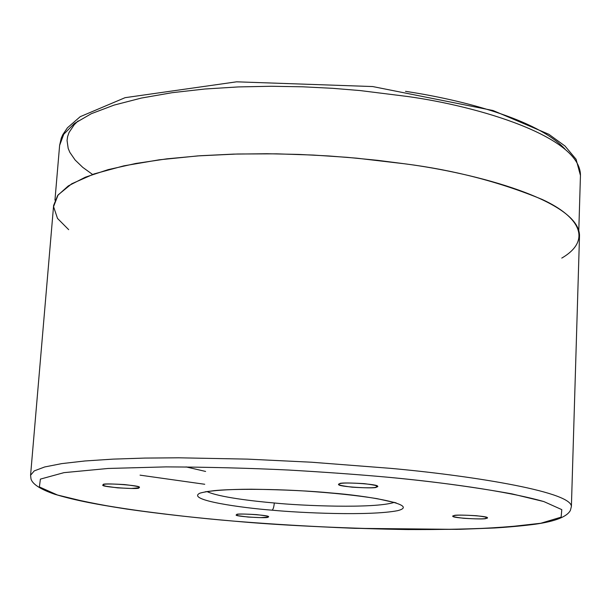 <?xml version="1.0" encoding="UTF-8"?>
<svg xmlns="http://www.w3.org/2000/svg" width="611" height="611" viewBox="0 0 611 611"><rect width="100%" height="100%" fill="white"/><g stroke="black" fill="none" stroke-linecap="round" stroke-linejoin="round"><path stroke-width="0.92" d="M68.676 229.66L57.51 218.425L53.562 206.655L58.106 194.901L71.716 183.789L94.056 173.936L123.873 165.841L159.219 159.807L197.827 155.904L237.511 154.003L276.432 153.835L313.26 155.057L347.163 157.333L377.728 160.342L404.856 163.824C454.172 170.118 499.989 182.009 542.301 199.499C580.381 217.088 591.99 240.474 561.776 258.086M233.975 521.13C266.625 523.955 306.997 526.361 355.098 528.339L456.646 529.363C490.152 528.431 518.197 526.399 540.788 523.26L561.119 517.15L561.792 509.627L543.843 501.57C505.931 490.755 441.234 482.247 386.954 477.145C358.634 474.579 325.923 472.219 288.812 470.05C249.173 468.133 208.229 467.079 165.971 466.888L108.124 468.461L63.941 472.654L40.387 479.116L39.379 486.936L57.472 495.009L88.259 502.463C136.788 511.628 191.434 517.494 233.975 521.13C200.95 518.433 164.718 514.332 125.27 508.833C99.433 504.793 76.833 500.188 57.472 495.009L39.379 486.936L40.387 479.116L63.941 472.654L108.124 468.461L165.971 466.888C208.229 467.079 249.173 468.133 288.812 470.05C325.923 472.219 358.634 474.579 386.954 477.145C429.808 481.071 471.44 486.639 511.85 493.848L543.843 501.57L561.792 509.627L561.119 517.15L540.788 523.26L503.96 527.369C473.166 529.042 440.294 529.76 405.33 529.523C334.988 527.957 277.868 525.162 233.975 521.13L233.975 521.13M376.384 487.104C374.352 487.998 366.249 488.029 352.066 487.173C340.182 485.646 336.088 484.5 339.769 483.752C341.648 482.82 349.828 482.789 364.316 483.652C376.284 485.218 380.309 486.371 376.384 487.104L377.438 486.455C380.722 484.011 338.135 481.743 339.769 483.752L338.83 484.363C335.5 486.768 377.545 489.075 376.384 487.104L376.452 485.692L376.384 487.104M138.758 487.792L131.388 488.479L117.572 487.853L105.879 486.234L103.19 485.287L103.328 484.668C104.023 483.805 111.133 483.782 124.667 484.584C136.734 486.043 141.431 487.112 138.758 487.792L139.148 487.441C143.356 485.432 100.074 482.56 103.328 484.668L103.007 484.989C98.761 486.959 141.553 489.869 138.758 487.792L138.819 487.043L138.758 487.792M267.748 517.173L260.546 517.639L248.135 517.059L238.267 515.737L236.327 514.997L236.824 514.531C237.969 513.882 244.56 513.912 256.582 514.63C266.877 515.829 270.604 516.677 267.748 517.173L268.351 516.807C271.483 515.172 234.83 513.011 236.824 514.531L236.289 514.882C233.127 516.486 269.405 518.67 267.748 517.173L267.801 516.364L267.748 517.173M485.944 518.426C483.691 519.083 476.297 519.045 463.772 518.296C453.652 517.051 450.452 516.158 454.164 515.623C456.302 514.936 463.757 514.974 476.527 515.73C486.7 516.998 489.839 517.899 485.944 518.426L487.234 517.838C489.686 515.936 453.454 514.187 454.164 515.623L452.988 516.18C450.49 518.052 486.303 519.831 485.944 518.426L485.997 517.135L485.944 518.426M272.063 510.177C243.17 507.993 185.454 500.157 199.866 493.184C208.359 490.625 227.972 489.274 251.281 489.212C283.894 489.694 310.716 490.961 331.742 493.016C365.118 495.567 421.116 504.571 397.761 510.643C369.785 516.135 299.749 512.873 272.063 510.177C299.749 512.873 369.785 516.135 397.761 510.643C421.116 504.571 365.118 495.567 331.742 493.016C310.716 490.961 283.894 489.694 251.281 489.212C227.972 489.274 208.359 490.625 199.866 493.184C185.454 500.157 243.17 507.993 272.063 510.177C273.186 509.429 273.934 507.031 274.293 502.983C300.093 505.694 374.306 508.894 394.294 502.357C374.306 508.894 300.093 505.694 274.293 502.983C253.26 501.173 218.814 497.155 206.969 491.557C218.814 497.155 253.26 501.173 274.293 502.983C273.934 507.031 273.186 509.429 272.063 510.177M579.511 235.77C579.763 200.927 475.832 172.982 404.856 163.824L356.702 158.173L328.924 155.973L298.871 154.423L266.885 153.728L233.585 154.109L199.843 155.759L166.795 158.852L135.772 163.473L108.185 169.629L85.341 177.19L68.302 185.912L57.678 195.459L53.615 205.449L30.573 475.243L34.247 470.898L44.679 466.964L61.764 463.612L84.883 460.977L112.974 459.128L144.692 458.082L178.58 457.799L247.547 459.128L311.549 462.222L390.032 468.309C463.489 474.808 571.109 490.877 571.4 506.427C571.109 490.877 463.489 474.808 390.032 468.309L311.549 462.222L247.547 459.128L178.58 457.799L144.692 458.082L112.974 459.128L84.883 460.977L61.764 463.612L44.679 466.964L34.247 470.898L30.573 475.243L31.001 478.963C32.543 484.218 40.471 489.319 54.769 494.268C72.488 499.531 90.092 503.388 126.5 509.032C158.875 513.698 194.619 517.723 233.708 521.114C293.043 525.88 351.195 528.698 408.163 529.561L460.358 529.294L494.765 527.973C509.857 527.026 523.322 525.773 535.16 524.23C555.246 521.374 566.993 516.769 570.384 510.414L571.4 506.427L579.511 235.77M204.738 484.271L140.056 475.152M186.049 466.903L205.602 471.44M92.33 174.288L82.745 167.353L75.122 160.013L69.837 152.345L68.188 148.42L67.057 140.484L67.638 136.497L69.02 132.534L74.237 124.736L78.086 120.94M405.521 91.337C461.725 99.746 537.428 119.305 564.923 149.008M54.952 200.148L59.618 145.41L61.245 138.185L62.811 134.649L67.416 127.821L80.217 116.678L125.087 97.676L236.579 81.821L372.672 86.548L493.039 110.515L548.869 134.298L565.007 146.037L576.066 159.25L580.45 175.441C580.809 136.566 477.993 106.207 407.812 96.523L360.185 90.573L332.712 88.32L302.972 86.815L271.322 86.266L238.359 86.922L204.945 89.007L172.195 92.681L141.431 98.05L114.051 105.107L91.352 113.684L74.374 123.529L63.75 134.244L59.618 145.41L63.75 134.244L74.374 123.529L91.352 113.684L114.051 105.107L141.431 98.05L172.195 92.681L204.945 89.007L238.359 86.922L271.322 86.266L302.972 86.815L332.712 88.32L360.185 90.573L407.812 96.523C477.993 106.207 580.809 136.566 580.45 175.441L578.8 230.355M205.12 491.84L214.232 490.641C229.942 488.976 267.045 488.708 304.37 490.977C333.339 492.917 357.55 495.475 377.01 498.645L396.104 502.853"/></g></svg>
